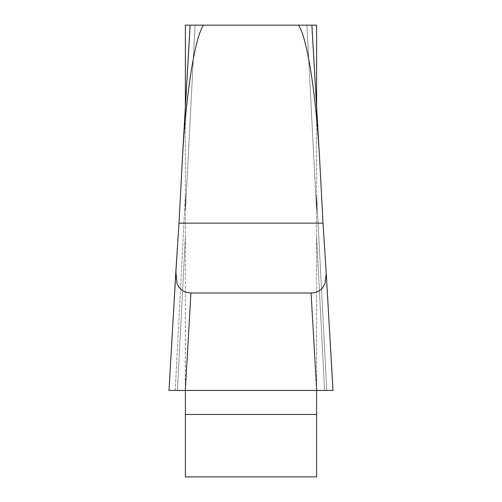 <?xml version="1.0" encoding="UTF-8"?>
<svg xmlns="http://www.w3.org/2000/svg" width="502" height="502" viewBox="0 0 502 502"><rect width="100%" height="100%" fill="white"/><g stroke="black" fill="none" stroke-linecap="round" stroke-linejoin="round"><path stroke-width="0.38" stroke-dasharray="2.51 1.88" d="M316.611 106.769L316.611 390.443L326.758 390.443L316.611 194.538L316.611 211.731L306.942 25.15L316.611 211.731L316.611 25.15L185.389 25.15L185.389 211.731L185.389 106.769M190.126 25.15L195.058 25.15L190.126 25.15L179.001 223.139L169.005 390.443L175.242 390.443L185.389 194.538L185.389 236.662L185.389 194.538L175.242 390.443L185.389 390.443L185.389 236.662L185.301 390.443L316.699 390.443L316.611 476.9L185.389 476.9L185.389 390.443L316.611 390.443L316.611 194.538L326.758 390.443L332.995 390.443L324.574 390.443L316.611 236.662L324.574 390.443M195.058 25.15L185.389 211.731L195.058 25.15M179.001 223.139L322.999 223.139L319.824 162.635A134.812 16.403 -93.3 0 0 319.498 156.724A134.812 16.403 -93.3 0 0 298.439 25.15M203.561 25.15A134.812 16.403 -86.7 0 0 182.502 156.724A134.812 16.403 -86.7 0 0 182.176 162.635L182.86 150.82M316.611 390.443L185.389 390.443M168.992 390.443L185.301 390.443L190.936 293.005L311.064 293.005L316.699 390.443L333.008 390.443M177.426 390.443L185.389 236.662L177.426 390.443M190.936 293.005L186.932 292.54L183.412 291.223L179.967 288.568L177.055 283.605L175.775 273.822L175.964 270.12L175.788 273.094M326.212 273.094L325.007 283.423L323.031 287.345L319.661 290.589L315.683 292.384M313.342 292.861L311.064 293.005M175.242 390.443L169.005 390.443M319.14 150.82L311.874 25.15M332.995 390.443L326.2 272.95M185.389 414.464L316.611 414.464M182.502 156.724L190.107 25.15M319.498 156.724L311.893 25.15M168.992 390.387L175.863 271.569M333.008 390.387L326.137 271.569"/><path stroke-width="0.75" d="M185.389 106.769L185.389 25.15L316.611 25.15L316.611 106.769M203.561 25.15A134.812 16.403 -86.7 0 0 182.502 156.724A134.812 16.403 -86.7 0 0 182.176 162.635L179.001 223.139L175.863 271.569L176.993 283.423L178.969 287.345L182.339 290.589L185.853 292.246L190.936 293.005L185.301 390.443L169.005 390.443L175.788 273.094M298.439 25.15A134.812 16.403 -93.3 0 1 319.498 156.724A134.812 16.403 -93.3 0 1 319.824 162.635L322.999 223.139L326.036 270.12L322.999 223.139L179.001 223.139M326.2 272.95L332.995 390.443L168.992 390.443M185.389 390.443L185.389 476.9L316.611 476.9L316.611 390.443M333.008 390.443L316.699 390.443L311.064 293.005L190.936 293.005M311.064 293.005L315.068 292.54L318.588 291.223L322.033 288.568L324.945 283.605L326.225 273.822L326.036 270.12L326.212 273.094M315.683 292.384L313.342 292.861M324.574 390.443L175.242 390.443M182.86 150.82L190.126 25.15M311.874 25.15L319.14 150.82M316.611 414.464L185.389 414.464M319.498 156.724L311.893 25.15M182.502 156.724L190.107 25.15M333.008 390.387L326.137 271.569M168.992 390.387L175.863 271.569"/></g></svg>
